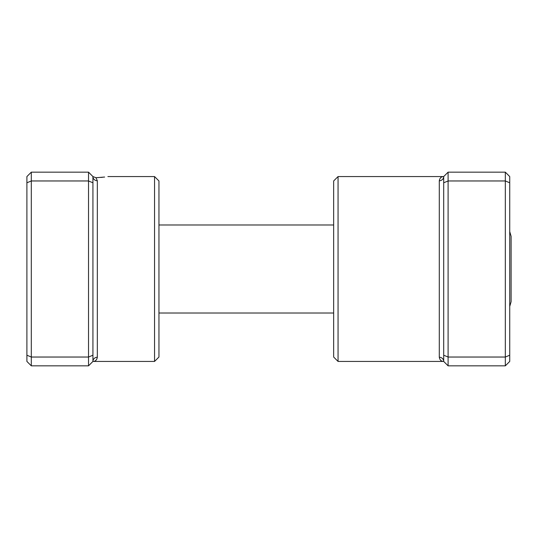 <?xml version="1.0" encoding="UTF-8"?>
<svg xmlns="http://www.w3.org/2000/svg" width="538" height="538" viewBox="0 0 538 538"><rect width="100%" height="100%" fill="white"/><g stroke="black" fill="none" stroke-linecap="round" stroke-linejoin="round"><path stroke-width="0.81" d="M88.528 365.84L92.926 361.435A4.405 4.203 180 0 1 97.331 357.239C96.813 360.05 95.347 361.449 92.926 361.435L92.926 176.565L88.528 172.16L31.305 172.16L31.305 365.84L88.528 365.84L88.528 357.037L31.305 357.037L26.9 355.215L26.9 176.565L31.305 172.16M104.628 177.036L95.972 177.728L92.926 176.565L95.972 177.728L97.331 180.761L97.331 357.239M100.794 177.446L102.684 177.264M154.554 176.565L158.952 180.963L158.952 357.037L154.554 361.435L154.554 176.565L107.896 176.565M92.926 355.215L88.528 357.037L88.528 180.963L31.305 180.963L26.9 182.786M92.926 182.786L88.528 180.963L88.528 172.16M31.305 365.84L26.9 361.435L26.9 355.215M92.926 176.565A4.405 4.203 180 0 0 97.331 180.761M509.728 231.562L511.1 236.29L511.1 301.71L509.728 306.438M338.052 361.435L333.654 357.037L333.654 180.963L338.052 176.565L338.052 361.435L443.695 361.435C441.281 361.449 439.815 360.05 439.297 357.239L439.297 180.761C439.815 177.95 441.281 176.551 443.695 176.565L448.1 172.16L505.323 172.16L505.323 357.037L448.1 357.037L448.1 365.84L505.323 365.84L505.323 357.037L509.728 355.215L509.728 361.435L505.323 365.84M505.323 172.16L509.728 176.565L509.728 355.215M448.1 172.16L448.1 180.963L505.323 180.963L509.728 182.786M443.695 182.786L448.1 180.963L448.1 357.037L443.695 355.215L443.695 176.565A4.405 4.203 0 0 1 439.297 180.761M448.1 365.84L443.695 361.435L443.695 355.215M443.695 361.435A4.405 4.203 -0 0 0 439.297 357.239M154.554 361.435L92.926 361.435M333.654 313.015L158.952 313.015M333.654 224.985L158.952 224.985M338.052 176.565L443.695 176.565"/></g></svg>
